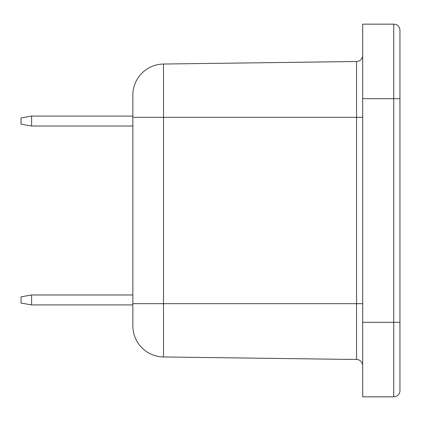 <?xml version="1.0" encoding="UTF-8"?>
<svg xmlns="http://www.w3.org/2000/svg" width="421" height="421" viewBox="0 0 421 421"><rect width="100%" height="100%" fill="white"/><g stroke="black" fill="none" stroke-linecap="round" stroke-linejoin="round"><path stroke-width="0.63" d="M399.95 30.365A6.21 6.21 0 0 0 393.74 24.155A6.21 6.21 0 0 1 399.95 30.365L399.95 98.693L399.95 30.365A6.21 6.21 0 0 0 393.74 24.155L362.681 24.155L362.681 396.845L393.74 396.845A6.21 6.21 0 0 0 399.95 390.635A6.21 6.21 0 0 1 393.74 396.845L393.74 322.307L362.681 322.307M362.681 98.693L399.95 98.693L399.95 390.635M362.681 365.707A6.21 6.21 0 0 0 356.55 359.497L163.506 356.966L163.506 64.034L356.55 61.503A6.21 6.21 0 0 0 362.681 55.293A6.21 6.21 0 0 1 356.55 61.503L356.55 117.327L132.857 117.327L132.857 95.088A31.059 31.059 0 0 1 163.506 64.034A31.059 31.059 0 0 0 132.857 95.088M163.506 356.966A31.059 31.059 0 0 1 132.857 325.912L132.857 117.327M132.857 304.915L31.612 304.915L31.612 294.974L132.857 294.974M31.612 294.974L21.05 296.837L21.05 303.052L31.612 304.915M132.857 116.085L31.612 116.085L21.05 117.948L21.05 124.163L31.612 126.026L132.857 126.026M31.612 116.085L31.612 126.026M399.95 322.307L393.74 322.307L393.74 24.155M356.55 359.497L356.55 117.327L362.681 117.327M362.681 303.673L132.857 303.673"/></g></svg>
